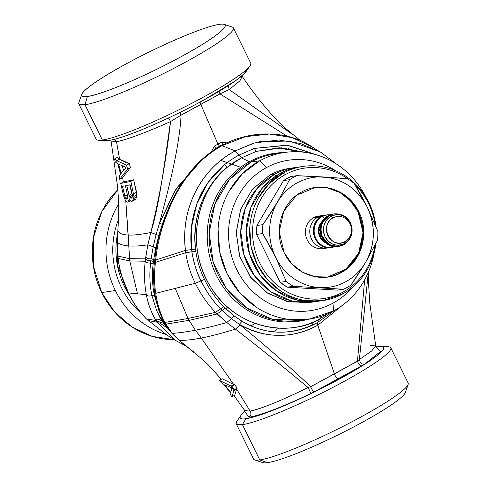 <?xml version="1.0" encoding="UTF-8"?>
<svg xmlns="http://www.w3.org/2000/svg" width="487" height="487" viewBox="0 0 487 487"><rect width="100%" height="100%" fill="white"/><g stroke="black" fill="none" stroke-linecap="round" stroke-linejoin="round"><path stroke-width="0.73" d="M251.097 325.931L254.89 323.411M285.857 280.567L285.534 281.523M141.79 313.829A80.136 74.815 -98.2 0 1 118.408 219.619A80.136 74.815 81.8 0 0 141.79 313.829M117.793 232.439A78.084 72.898 81.8 0 0 129.463 295.317L117.349 265.086L117.793 232.439M209.781 186.807L210.226 187.111M117.781 189.76A86.114 80.398 81.8 0 0 101.686 292.523L115.346 290.556A86.114 80.398 81.8 0 0 165.677 334.35A86.114 80.398 -98.2 0 1 115.346 290.556L101.686 292.523L93.334 265.853L93.382 237.893L101.826 211.602L117.781 189.76M225.883 308.892L227.484 306.987M174.334 339.676L152.382 336.432L131.971 326.941L114.634 311.93L101.686 292.523A86.114 80.398 81.8 0 0 174.334 339.683M118.633 203.968A86.114 80.398 81.8 0 0 115.346 290.556A86.114 80.398 -98.2 0 1 118.633 203.968M124.702 284.792A83.709 78.145 -98.2 0 1 123.205 281.188L124.696 284.785M78.888 102.507L78.845 103.932L85 104.76A86.114 10.148 -26.2 0 0 186.661 61.514A86.114 10.148 -26.2 0 0 233.383 27.887A86.114 10.148 -26.2 0 0 232.305 27.077A86.114 10.148 153.8 0 1 186.661 61.514A86.114 10.148 153.8 0 1 85 104.76L87.386 96.487A79.953 9.423 -26.2 0 0 181.773 56.334C146.885 75.552 101.631 94.801 87.386 96.487C71.321 99.159 89.383 83.825 125.056 64.497C159.943 45.285 205.191 26.036 219.436 24.35C235.501 21.672 217.439 37.006 181.773 56.334A79.953 9.423 -26.2 0 0 224.148 24.362A79.953 9.423 -26.2 0 0 219.436 24.35A79.953 9.423 -26.2 0 0 125.056 64.497A79.953 9.423 -26.2 0 0 81.688 94.466A79.953 9.423 -26.2 0 0 87.386 96.487L85 104.76A86.114 10.148 153.8 0 1 78.864 102.58L81.688 94.466M132.421 195.336L129.755 184.865L131.855 193.826L129.031 195.372L126.736 185.553L130.078 184.786L132.409 196.267L132.141 197.43L131.07 198.227L130.273 197.85L129.031 195.372L131.855 193.826L132.421 195.336L129.597 196.894L132.421 195.336M123.528 170.347L122.359 166.018L123.528 170.347M166.98 327.757L159.608 322.924M132.306 196.718L130.273 197.85L132.306 196.718M131.807 197.813L131.07 198.227L131.807 197.813M127.892 197.235L127.697 198.361L126.596 199.098L125.287 197.673L122.468 186.314L125.457 185.815L127.892 197.235L125.457 185.815L122.468 186.314L124.757 196.139L127.57 194.599L124.757 196.139L125.287 197.673L128.099 196.127L125.287 197.673L125.902 198.666L127.831 197.594L125.902 198.666L126.596 199.098L127.697 198.361L127.892 197.235M121.141 173.348L118.651 164.162L126.072 167.425L121.141 173.348L126.072 167.425L118.651 164.162L121.141 173.348M119.668 179.259L118.919 176.257L119.212 175.813L119.668 179.259L122.621 177.536L123.29 181.968L122.621 177.536L119.735 179.161L119.212 175.813L118.919 176.257L119.668 179.259M117.178 163.382L117.793 163.784L120.52 173.956L119.212 175.813L120.52 173.956L117.793 163.784L115.261 161.946L114.488 158.951L116.716 160.667L117.178 163.382L116.716 160.667L126.492 165.172L127.618 169.159L119.735 179.161L127.618 169.159L126.492 165.172L129.317 163.614L130.455 167.638L127.618 169.159L130.455 167.638L122.621 177.536L130.455 167.638L129.317 163.614L126.492 165.172L116.716 160.667L114.488 158.951L115.261 161.946L117.178 163.382M157.423 321.274L155.517 319.746M220.794 160.375L240.663 167.254M233.383 27.887L250.744 63.164A86.114 10.148 153.8 0 1 204.023 96.791A86.114 10.148 153.8 0 1 102.361 140.037L85 104.76L102.361 140.037A86.114 10.148 153.8 0 1 96.207 139.209L78.845 103.932M117.257 157.386L114.488 158.951L117.257 157.386L119.589 159.194L116.716 160.667L119.589 159.194L117.257 157.386M118.536 217.239L117.878 230.868M131.472 201.35L130.699 200.973L129.049 198.55L129.055 199.682L128.038 202.026L127.052 202.19L125.299 200.315L123.576 195.75L120.697 183.422L130.851 181.389L133.968 196.401L132.988 200.467L131.472 201.344L132.988 200.467L133.968 196.401L130.851 181.389L120.697 183.422L123.576 195.75L125.299 200.315L127.052 202.19L128.038 202.026L129.451 199.469L129.055 199.682L129.049 198.55L130.699 200.973L131.472 201.35M131.539 198.118L132.409 196.267L132.324 194.63L130.078 184.786L126.736 185.553L129.597 196.894L130.273 197.85L131.539 198.124M117.446 242.459L118.158 258.457C119.583 270.212 122.986 281.693 128.367 292.894L128.367 292.894C122.961 281.614 119.565 270.139 118.158 258.457L117.446 242.459L117.872 230.917L117.446 242.459C119.759 244.371 123.455 245.521 128.519 245.905C123.455 245.521 119.759 244.371 117.446 242.459M117.86 230.893L118.536 217.251L117.404 242.429L118.067 258.396C119.534 270.468 122.919 281.936 128.209 292.821L128.227 292.851C132.933 302.524 138.941 311.175 146.258 318.808L167.248 335.275M102.361 140.037L109.009 140.426A79.953 9.423 153.8 0 1 105.685 140.64L98.776 140.268A86.114 10.148 -26.2 0 0 102.361 140.037A86.114 10.148 -26.2 0 0 204.023 96.791A86.114 10.148 -26.2 0 0 250.014 65.848L246.093 71.552A79.953 9.423 153.8 0 1 203.396 100.273A79.953 9.423 153.8 0 1 109.009 140.426L102.361 140.037M114.689 139.233L116.509 141.674L111.261 141.017L116.509 141.674L119.589 159.194L129.317 163.614C125.074 162.25 121.829 160.777 119.589 159.194L116.509 141.674L114.689 139.233M125.798 200.991L128.184 235.026C122.633 234.795 119.193 233.425 117.872 230.917C119.193 233.425 122.633 234.795 128.184 235.026L129.499 258.67L117.897 256.04L129.499 258.67L129.773 260.929L118.158 258.457L129.773 260.929L137.492 293.813L128.385 292.924C133.572 303.34 139.568 311.997 146.38 318.888L167.071 335.178L146.38 318.888L155.974 320.519L157.027 322.187L147.981 320.519L157.027 322.187L175.01 340.127L157.027 322.187L155.974 320.519L146.38 318.888C139.087 311.278 133.091 302.628 128.385 292.924L137.492 293.813L129.773 260.929L125.798 200.991M130.266 200.474L128.544 201.399L130.266 200.474M130.869 200.516L128.038 202.026L130.869 200.516M123.473 181.87L120.697 183.422L123.473 181.87L133.688 179.806L130.851 181.389L133.688 179.806L136.549 192.182L133.688 193.741L136.549 192.182L136.835 194.855L133.968 196.401L136.835 194.855L136.506 197.132L133.645 198.672L136.506 197.132L135.843 198.94L132.988 200.467L135.843 198.94L135.24 199.627L132.391 201.149L135.843 198.94L136.835 194.855L133.688 179.806L123.473 181.87M169.306 330.235L162.348 321.712L156.796 310.992L159.401 310.803L156.796 310.992L160.82 318.541L160.509 318.711L156.796 310.992L151.907 295.585L154.489 295.767C152.315 285.625 151.871 274.972 153.149 263.814C151.877 275.185 152.328 285.839 154.489 295.767L151.907 295.585L156.796 310.992L160.509 318.711C158.366 320.099 156.552 320.184 155.067 318.967C150.952 311.656 148.048 303.559 146.35 294.684C147.616 296.126 149.472 296.425 151.907 295.585C149.759 285.193 149.314 274.345 150.568 263.047L153.149 263.814L153.429 261.501L153.149 263.814L150.568 263.047C149.326 274.455 149.771 285.303 151.907 295.585C149.479 296.425 147.622 296.126 146.35 294.684C144.329 284.158 143.951 273.012 145.217 261.239C146.319 262.651 148.103 263.26 150.568 263.047L150.848 260.697L153.429 261.501L153.697 259.62L153.429 261.501L150.848 260.697L150.568 263.047C148.115 263.26 146.331 262.657 145.217 261.239L145.503 258.841C146.617 260.253 148.401 260.874 150.848 260.697L151.11 258.786L153.697 259.62L155.834 247.7L153.697 259.62L151.11 258.786L150.848 260.697C148.401 260.874 146.617 260.253 145.503 258.841L145.771 256.886C146.885 258.293 148.669 258.926 151.11 258.786L153.204 246.787L155.834 247.7L158.799 235.507L155.834 247.7L153.204 246.787L151.11 258.786C148.669 258.926 146.885 258.293 145.771 256.886L147.865 244.851L153.204 246.787L156.132 234.49L158.799 235.507L164.539 218.182L162.281 224.355L159.468 223.204L162.281 224.355L158.799 235.507L156.132 234.49L153.204 246.787L147.865 244.851L150.806 232.476L156.132 234.49L159.468 223.204L174.565 191.227L201.989 159.639L176.337 188.445L159.468 223.204C167.053 194.617 179.484 148.432 181.073 115.133C179.447 148.681 167.041 194.611 159.468 223.204L156.132 234.49L150.806 232.476C159.559 197.156 166.146 160.186 170.553 121.567L181.073 115.133L219.984 93.875L287.05 136.165L219.984 93.875L219.217 91.258A4.109 1.522 -118.9 0 0 219.984 93.875L229.146 89.559L228.354 85.602L229.146 89.559L293.168 134.929L229.146 89.559L239.854 80.915L242.191 76.343L239.726 81.049L229.146 89.559L219.984 93.875L200.821 104.462L200.041 102.093L200.821 104.462L181.073 115.133A4.109 1.254 61.6 0 1 180.214 112.308L181.073 115.133L170.553 121.567C145.163 132.908 127.144 139.611 116.509 141.674C125.122 140.366 147.701 131.947 170.553 121.567C169.299 118.931 168.429 117.684 167.942 117.83C168.429 117.684 169.299 118.931 170.553 121.567C165.142 157.593 159.669 204.595 150.806 232.476C141.108 234.478 133.566 235.324 128.184 235.026C133.566 235.324 141.108 234.478 150.806 232.476L147.865 244.851C139.872 246.002 133.426 246.349 128.519 245.905C133.426 246.349 139.872 246.002 147.865 244.851L145.503 258.841L129.499 258.67L145.503 258.841L145.217 261.239L129.773 260.929L145.217 261.239C143.945 272.641 144.322 283.787 146.35 294.684L137.492 293.813L146.35 294.684C147.908 303.151 150.812 311.242 155.067 318.967L155.974 320.519L155.067 318.967C156.571 320.184 158.385 320.099 160.509 318.711L161.367 320.166C159.273 321.584 157.478 321.7 155.974 320.519C157.478 321.7 159.273 321.584 161.367 320.166L162.348 321.712C160.296 323.161 158.525 323.319 157.027 322.187C158.525 323.319 160.296 323.161 162.348 321.712L169.318 330.247M231.928 388.961L230.887 387.579L231.928 388.961M109.009 140.426C123.26 138.74 168.502 119.492 203.396 100.273L235.665 80.665L244.34 73.61L246.854 69.288M230.54 392.339L224.872 384.894L232.396 388.096L230.54 392.339L232.384 388.115L233.894 390.537L231.891 396.71L230.095 394.275L230.302 392.741L224.032 384.499L221.323 382.758L219.436 380.377L231.106 386.1L232.36 388.084L224.872 384.894L230.54 392.339M361.951 422.503A79.953 9.423 -26.2 0 0 405.312 392.534A79.953 9.423 153.8 0 1 361.951 422.503A79.953 9.423 153.8 0 1 267.564 462.65A79.953 9.423 -26.2 0 0 361.951 422.503M262.852 462.638L254.695 459.923A86.114 10.148 -26.2 0 0 259.772 459.941L267.564 462.65A79.953 9.423 153.8 0 1 262.852 462.638A79.953 9.423 -26.2 0 0 267.564 462.65L259.772 459.941A86.114 10.148 -26.2 0 0 361.433 416.695A86.114 10.148 -26.2 0 0 408.143 384.42L405.312 392.534M288.937 148.371L288.03 148.535M300.412 140.579L283.501 126.723L278.296 121.695C265.342 108.029 253.307 92.914 242.191 76.343L241.911 75.85M166.511 326.229L160.82 318.541L162.043 317.981L160.82 318.541L166.505 326.229M214.463 146.057L211.06 152.285L214.463 146.057L217.957 144.091L214.463 146.057L216.064 148.218L214.463 146.057M200.821 104.462L217.957 144.091L200.821 104.462M221.402 142.265L217.957 144.091L219.57 146.246L216.064 148.218L214.317 150.008L216.064 148.218L219.57 146.246L217.957 144.091L221.402 142.265L226.991 142.886L221.402 142.265L223.028 144.414L221.402 142.265M154.489 295.767L158.165 307.887L154.489 295.767M230.095 394.275L231.891 396.71L234.722 395.207L231.891 396.71L233.894 390.537L231.106 386.1L219.436 380.377L221.323 382.758L224.032 384.499L230.302 392.741L230.095 394.275M222.236 378.795L219.436 380.377L222.236 378.795L233.699 384.493L231.106 386.1L231.897 386.349L234.436 389.557L233.894 390.537L236.633 389.156L234.722 395.207L236.633 389.156L250.123 411.077L244.809 410.657L250.123 411.077C261.738 408.63 281.048 400.789 308.064 387.549C309.61 390.397 310.469 392.437 310.645 393.673C285.419 405.701 260.095 415.648 248.954 417.268C251.152 415.429 251.542 413.366 250.123 411.077C251.511 413.548 251.122 415.612 248.954 417.268L245.351 412.264L248.954 417.268C261.452 414.997 282.01 407.132 310.645 393.673C310.469 392.437 309.61 390.397 308.064 387.549C283.805 399.602 258.7 409.896 250.123 411.077L236.633 389.156L233.894 390.537L234.436 389.557L231.897 386.349L231.106 386.1L233.699 384.493L222.236 378.795M179.161 340.303L193.832 352.071L179.161 340.303C184.737 340.559 192.109 339.798 201.277 338.033L233.699 384.493L234.685 384.809L231.897 386.349L234.685 384.809L237.248 388.054L234.436 389.557L237.248 388.054L236.633 389.156L237.248 388.054L234.685 384.809L233.699 384.493L201.277 338.033C192.109 339.798 184.737 340.559 179.161 340.303L171.387 332.804L179.161 340.303M390.799 347.791L408.155 383.068A86.114 10.148 153.8 0 1 361.433 416.695A86.114 10.148 153.8 0 1 259.772 459.941L242.41 424.664A86.114 10.148 -26.2 0 0 344.078 381.418A86.114 10.148 -26.2 0 0 390.799 347.791A86.114 10.148 -26.2 0 0 388.224 346.732A86.114 10.148 153.8 0 1 344.078 381.418A86.114 10.148 153.8 0 1 242.41 424.664L259.772 459.941A86.114 10.148 153.8 0 1 253.617 459.113L236.262 423.836L242.41 424.664L245.941 418.71A79.953 9.423 -26.2 0 0 340.328 378.563A79.953 9.423 -26.2 0 0 381.321 346.36A79.953 9.423 -26.2 0 0 377.991 346.574A79.953 9.423 -26.2 0 0 376.055 346.908A79.953 9.423 153.8 0 1 377.991 346.574A79.953 9.423 153.8 0 1 340.328 378.563A79.953 9.423 153.8 0 1 245.941 418.71L242.41 424.664A86.114 10.148 153.8 0 1 236.986 421.152L240.907 415.448A79.953 9.423 -26.2 0 0 245.941 418.71A79.953 9.423 153.8 0 1 245.089 411.15A79.953 9.423 -26.2 0 0 240.907 415.448M313.159 321.992L312.526 325.066M278.588 328.189L273.481 331.769M224.653 143.994L219.57 146.246L220.045 146.429L219.57 146.246L223.028 144.414L224.653 143.994M216.685 148.462L216.064 148.218L216.685 148.462M253.185 143.312L235.221 150.903L221.999 145.674L235.221 150.903C215.887 161.386 201.728 176.982 192.73 197.698C188.676 207.602 186.211 217.001 185.322 225.901C184.403 234.527 184.439 242.684 185.444 250.379L155.712 260.009L185.444 250.379L185.76 252.71L155.438 262.402L154.659 260.843L155.438 262.402L155.712 260.009C157.605 239.525 164.222 217.774 175.57 194.77C181.694 183.532 188.554 173.932 196.139 165.982C203.511 158.098 212.131 151.329 221.999 145.674L245.704 136.616L269.019 133.992L291.603 137.401L311.997 146.873L292.346 137.626L269.5 134.004L245.424 136.683L221.999 145.674C182.436 166.365 159.529 219.339 155.712 260.009L154.957 258.512L155.712 260.009L155.201 264.581L154.403 262.974C153.247 273.049 153.308 282.63 154.58 291.731L155.737 293.332C157.325 304.089 160.351 313.792 164.819 322.431L163.717 321.377L164.819 322.431L165.757 324.165L164.685 323.167L166.542 325.541L165.501 324.586L172.142 333.37L164.819 322.431C160.4 313.926 157.374 304.229 155.737 293.332L154.58 291.731C156.065 302.585 159.115 312.465 163.717 321.377L165.501 324.586L171.387 332.804L178.717 340.029L203.511 360.283L208.436 365.037L221.354 379.294M320.525 152.169L311.997 146.873C288.456 130.626 251.438 129.122 221.396 145.662C181.864 166.414 159.231 218.657 154.957 258.512L154.403 262.974L155.201 264.581C154.166 274.705 154.342 284.286 155.737 293.332L175.241 288.383L188.037 318.498L195.366 330.204L201.277 338.033C210.524 336.249 221.908 333.278 235.422 329.121C260.922 348.838 285.132 368.312 308.064 387.549L310.688 386.708C311.802 389.551 313.056 391.231 314.45 391.737L364.526 364.239L380.609 351.431L376.768 347.779L380.402 351.705L364.526 364.239C361.78 364.404 360.07 362.833 359.382 359.516L371.758 350.92L375.739 345.983L370.497 345.326M223.466 144.584L223.028 144.414L223.466 144.584M188.037 318.498L164.819 322.431L188.037 318.498L175.241 288.383L155.737 293.332C154.361 284.712 154.178 275.125 155.201 264.581L155.438 262.402L185.76 252.71C187.349 263.437 190.527 273.633 195.293 283.294L175.241 288.383L195.305 283.331C200.894 294.501 207.614 304.162 215.473 312.325L188.037 318.498L215.473 312.325L217.111 313.987L189.053 320.343L165.757 324.165L189.053 320.343L188.037 318.498M195.366 330.204C186.545 331.897 178.808 332.95 172.142 333.37C178.808 332.95 186.545 331.897 195.366 330.204L189.053 320.343L217.111 313.987L226.826 322.516C214.761 325.925 204.272 328.488 195.366 330.204C204.272 328.488 214.761 325.925 226.826 322.516L235.422 329.121C221.908 333.278 210.524 336.249 201.277 338.033L195.366 330.204M314.45 391.737L310.645 393.673L314.45 391.737A4.109 1.254 61.6 0 1 310.688 386.708L334.429 373.882C335.567 376.841 336.858 378.502 338.295 378.856L314.45 391.737M364.526 364.239L361.439 366.066C359.863 365.664 358.535 364.026 357.464 361.153L359.382 359.516C360.07 362.833 361.78 364.404 364.526 364.239M368.361 272.27L368.282 278.552L369.706 302.409L375.739 345.983L371.697 350.969L359.382 359.516L368.324 272.349L359.382 359.516L357.464 361.153A4.109 1.522 -118.9 0 0 361.439 366.066L338.295 378.856C336.858 378.502 335.567 376.841 334.429 373.882L357.464 361.153L364.653 279.806L357.464 361.153L310.688 386.708C289.722 366.748 266.2 346.154 240.103 324.932C266.158 346.117 289.686 366.711 310.688 386.708M308.161 387.518L308.064 387.549C285.644 368.72 261.428 349.24 235.422 329.121L240.103 324.932L235.422 329.121L226.826 322.516L215.473 312.325C207.578 304.113 200.857 294.446 195.305 283.331L195.293 283.294C190.527 273.645 187.349 263.449 185.76 252.71L185.444 250.379L191.635 249.606L191.939 251.822L185.76 252.71L191.939 251.822C193.376 262.122 197.527 274.473 200.985 280.871L195.305 283.331L201.003 280.902C206.098 291.275 212.6 300.601 220.495 308.874L215.473 312.325L220.495 308.874L222.06 310.469L217.111 313.987L222.06 310.469L231.331 318.577L226.826 322.516L231.331 318.577L239.336 324.312C265.342 338.751 291.494 339.055 317.786 325.213L334.429 373.882L317.786 325.213L342.507 305.233L317.786 325.213C292.182 339.737 261.787 337.96 239.336 324.312L231.331 318.577L220.495 308.874C213.16 301.38 206.665 292.054 201.003 280.902L197.192 272.136C195.993 270.157 191.854 254.159 191.939 251.822L191.635 249.606L185.444 250.379C184.177 238.186 184.299 231.495 186.411 218.645C188.335 208.296 191.848 198.41 196.937 188.999C206.512 171.96 219.278 159.267 235.221 150.903L239.007 155.122C233.943 157.825 229.152 160.996 224.641 164.63C217.506 170.413 211.206 177.512 205.751 185.912C193.516 204.497 188.798 229.645 191.635 249.606L191.348 227.898L196.833 203.913L207.87 182.735L224.641 164.63L227.453 167.132C203.103 188.359 192.456 215.698 195.512 249.143L191.635 249.606L195.512 249.143L195.798 251.28L191.939 251.822L195.798 251.28C197.241 261.129 200.133 270.486 204.473 279.368L201.003 280.902L204.491 279.398C209.544 289.655 215.905 298.72 223.57 306.603L220.495 308.874L223.57 306.603L225.104 308.137L222.06 310.469L225.104 308.137L234.162 315.96L231.331 318.577L234.162 315.96L242.069 321.274L239.336 324.312L242.069 321.274C266.456 335.421 291.616 335.835 317.536 322.51L317.786 325.213L317.536 322.51L334.185 310.609L317.536 322.51C299.274 333.132 269.749 338.021 242.069 321.274L234.162 315.96L223.57 306.603C215.899 298.714 209.544 289.649 204.491 279.398L204.473 279.368C200.005 270.072 197.113 260.709 195.798 251.28L195.512 249.143C190.776 211.51 209.921 180.519 227.453 167.132L224.641 164.63C228.464 161.337 237.364 155.712 239.007 155.122L241.43 157.891L227.453 167.132C205.916 181.584 179.831 236.098 210.354 286.478C241.375 336.523 299.012 333.498 320.251 318.559L317.536 322.51L320.251 318.559L328.189 313.604L320.251 318.559C283.495 339.762 232.847 324.981 210.354 286.478C186.314 249.046 194.191 194.039 227.453 167.132C232.433 163.194 237.096 160.113 241.43 157.891L239.007 155.122L254.293 148.432L287.628 145.242L319.149 155.676M235.221 150.903L254.458 142.953L278.631 140.006L300.455 143.446L319.929 151.822L289.546 140.999L259.425 141.747M319.149 155.67L286.916 145.163L254.293 148.432L256.278 151.384L280.628 148.036L304.984 152.358L278.168 148.024L256.278 151.384L279.118 147.792L306.286 152.547L281.255 147.811L256.278 151.384L254.293 148.432L239.007 155.122M336.602 164.137L321.268 152.614M256.278 151.384L241.43 157.891L249.374 161.696A84.848 79.217 81.8 0 0 212.904 267.217A84.848 79.217 81.8 0 0 307.912 319.344A84.848 79.217 -98.2 0 1 212.904 267.217A84.848 79.217 -98.2 0 1 249.374 161.696L241.43 157.891L256.278 151.384M321.773 316.112L320.251 318.559L321.773 316.112M283.909 152.571A84.848 79.217 81.8 0 0 249.423 161.672A84.848 79.217 81.8 0 0 249.374 161.696A12.327 4.17 -118.6 0 0 250.988 162.043A84.245 78.65 81.8 0 0 213.166 262.061A84.245 78.65 81.8 0 0 299.925 320.495L272.44 319.265L246.842 308.028L226.248 288.152L213.166 262.061L209.191 232.926L214.81 204.303L229.328 179.673L250.988 162.043A12.327 4.17 61.4 0 1 249.374 161.696A84.848 79.217 -98.2 0 1 249.423 161.672A84.848 79.217 -98.2 0 1 283.909 152.571M218.079 229.231L219.74 252.144L227.137 273.846A84.245 78.65 -98.2 0 1 259.772 160.777A84.245 78.65 -98.2 0 1 366.279 197.838A84.245 78.65 -98.2 0 1 366.291 197.862A84.245 78.65 81.8 0 0 366.279 197.838A84.245 78.65 81.8 0 0 284.706 152.455A84.245 78.65 81.8 0 0 259.772 160.777L250.988 162.043A84.245 78.65 -98.2 0 1 251.036 162.013A84.245 78.65 -98.2 0 1 275.922 153.722A84.245 78.65 81.8 0 0 251.036 162.013A84.245 78.65 81.8 0 0 250.988 162.043L259.772 160.777L242.343 173.841L228.963 191.519M292.048 319.716L308.709 319.235L333.644 310.907A84.245 78.65 -98.2 0 1 227.137 273.846L239.707 292.724L256.521 307.358M333.644 310.907A84.245 78.65 81.8 0 0 374.18 252.656A84.245 78.65 -98.2 0 1 333.644 310.907L332.956 303.164L333.644 310.907M259.772 160.777L266.292 167.68A76.027 70.98 81.8 0 0 236.84 269.719A76.027 70.98 81.8 0 0 332.956 303.164A76.027 70.98 81.8 0 0 352.363 287.409A76.027 70.98 -98.2 0 1 332.956 303.164A76.027 70.98 -98.2 0 1 236.84 269.719A76.027 70.98 -98.2 0 1 266.292 167.68L259.772 160.777M335.561 170.669A76.027 70.98 81.8 0 0 266.292 167.68A76.027 70.98 -98.2 0 1 335.561 170.669M292.218 168.027A67.809 63.304 81.8 0 0 269.895 175.003L252.272 189.419L240.566 209.58L236.232 232.969L239.823 256.667L250.878 277.706L268.027 293.466L289.12 301.977L311.528 302.171M313.78 301.891L309.282 302.537L287.16 301.55L266.559 292.504L249.983 276.506L239.452 255.505L236.256 232.062L240.773 209.02L252.461 189.2L269.895 175.003L274.394 174.358L269.895 175.003A67.809 63.304 -98.2 0 1 289.966 168.307L294.465 167.656A67.809 63.304 81.8 0 0 274.394 174.358L256.959 188.548L245.271 208.375L240.755 231.41L243.95 254.859L254.482 275.861L271.058 291.859L291.658 300.905L313.78 301.891L316.562 301.423A67.809 63.304 -98.2 0 1 244.413 256.296A67.809 63.304 -98.2 0 1 274.394 174.358A67.809 63.304 -98.2 0 1 297.259 167.321A67.809 63.304 81.8 0 0 294.465 167.656M275.922 175.977L274.394 174.358L275.922 175.977M301.715 166.639A67.809 63.304 81.8 0 0 279.976 173.555A67.809 63.304 81.8 0 0 249.801 254.914A67.809 63.304 81.8 0 0 321.024 300.826L320.988 300.832M309.282 301.003L322.692 300.613L342.763 293.911A67.809 63.304 81.8 0 0 375.903 243.53A67.809 63.304 -98.2 0 1 342.763 293.911L343.098 292.048A65.909 61.532 -98.2 0 1 259.772 263.059A65.909 61.532 -98.2 0 1 285.303 174.596A65.909 61.532 -98.2 0 1 348.905 179.66A65.909 61.532 81.8 0 0 285.303 174.596L283.306 173.074L279.976 173.555A67.809 63.304 -98.2 0 1 300.041 166.858L303.377 166.377A67.809 63.304 81.8 0 0 283.306 173.074L269.274 183.587L258.506 197.819M322.692 300.607L319.362 301.088L297.24 300.102L276.64 291.056L260.064 275.058L249.533 254.056L246.331 230.607L250.854 207.572L262.542 187.745L279.976 173.555L283.306 173.074A67.809 63.304 -98.2 0 1 369.03 202.902A67.809 63.304 -98.2 0 1 375.976 226.698A67.809 63.304 81.8 0 0 369.03 202.902A67.809 63.304 81.8 0 0 303.377 166.377M249.746 228.172L251.085 246.617L257.039 264.082L267.156 279.27L280.689 291.056M368.629 203.59A65.909 61.532 -98.2 0 1 375.106 224.556A65.909 61.532 81.8 0 0 368.629 203.59A65.909 61.532 81.8 0 0 355.175 185.017A65.909 61.532 -98.2 0 1 368.629 203.59M375.002 245.296A65.909 61.532 -98.2 0 1 343.098 292.048A65.909 61.532 81.8 0 0 375.002 245.296M290.934 176.525L283.556 180.561L256.905 225.499L256.606 234.411L280.165 282.296L287.251 287.172L337.467 290.118L287.251 287.172A61.642 57.551 -98.2 0 1 280.165 282.296L256.606 234.411A61.642 57.551 -98.2 0 1 256.905 225.499L262.925 224.629A61.642 57.551 81.8 0 0 262.633 233.541L256.606 234.411L262.633 233.541L275.672 257.3L286.192 281.425L280.165 282.296L286.192 281.425A61.642 57.551 81.8 0 0 293.277 286.307L287.251 287.172L293.277 286.307L343.493 289.254L337.467 290.118L343.493 289.254A61.642 57.551 81.8 0 0 347.255 287.385A61.642 57.551 81.8 0 0 350.871 285.224L365.463 262.572L377.528 240.286A61.642 57.551 81.8 0 0 377.821 231.374L367.301 207.249L354.262 183.489A61.642 57.551 81.8 0 0 347.176 178.607L296.96 175.661L290.934 176.525L296.96 175.661A61.642 57.551 81.8 0 0 293.198 177.53A61.642 57.551 81.8 0 0 289.582 179.691L283.556 180.561A61.642 57.551 -98.2 0 1 290.934 176.525M283.306 173.074L285.303 174.596A65.909 61.532 81.8 0 0 259.772 263.059A65.909 61.532 81.8 0 0 343.098 292.048L342.763 293.911A67.809 63.304 -98.2 0 1 257.039 264.082A67.809 63.304 -98.2 0 1 283.306 173.074M328.36 215.625L328.39 215.607C313.135 222.772 321.548 249.916 337.972 246.513L329.182 244.541L322.735 237.559C319.247 228.251 321.371 220.897 329.102 215.498L333.285 213.97A16.436 15.347 81.8 0 0 328.877 215.351A16.436 15.347 81.8 0 0 328.421 215.595A16.436 15.347 81.8 0 0 321.043 235.111A16.436 15.347 81.8 0 0 337.972 246.513A16.436 15.347 -98.2 0 1 321.043 235.111A16.436 15.347 -98.2 0 1 328.421 215.595L329.102 215.498A16.436 15.347 81.8 0 0 322.735 237.559A16.436 15.347 81.8 0 0 338.648 246.416A16.436 15.347 81.8 0 0 343.512 244.791L344.492 243.597L343.512 244.791M325.097 236.852C329.961 244.651 336.426 246.903 344.492 243.597C351.699 238.557 353.678 231.696 350.433 223.016L349.879 222.729L350.433 223.016A15.334 14.318 -98.2 0 1 344.492 243.597A15.334 14.318 -98.2 0 1 325.097 236.852L322.735 237.559L325.097 236.852A15.334 14.318 -98.2 0 1 331.038 216.265C323.831 221.311 321.852 228.172 325.097 236.852M329.102 215.498L331.038 216.265L333.126 217.859A13.356 12.467 81.8 0 0 327.952 235.781A13.356 12.467 81.8 0 0 344.839 241.655L344.492 243.597L344.839 241.655A13.356 12.467 81.8 0 0 350.013 223.734A13.356 12.467 81.8 0 0 333.126 217.859L331.038 216.265A15.334 14.318 -98.2 0 1 350.433 223.016C345.569 215.211 339.104 212.965 331.038 216.265L329.102 215.498L333.966 213.872L329.102 215.498M348.905 239.811L344.157 244.413M344.839 241.655C330.971 250.166 318.535 224.897 333.126 217.859A13.356 12.467 -98.2 0 1 350.013 223.734A13.356 12.467 -98.2 0 1 344.839 241.655M324.677 241.582A12.534 11.7 -98.2 0 1 321.919 222.449A12.534 11.7 81.8 0 0 324.677 241.582M326.314 243.141L318.522 232.701L323.051 220.489A13.149 12.278 81.8 0 0 318.522 232.701A13.149 12.278 81.8 0 0 326.314 243.141M329.291 247.639L323.1 248.65A16.436 15.347 -98.2 0 1 306.171 237.248A16.436 15.347 -98.2 0 1 313.555 217.732L317.926 217.105A16.436 15.347 81.8 0 0 310.548 236.621A16.436 15.347 81.8 0 0 327.477 248.023A16.436 15.347 81.8 0 0 329.279 247.639A16.436 15.347 -98.2 0 1 327.477 248.023A16.436 15.347 -98.2 0 1 310.548 236.621A16.436 15.347 -98.2 0 1 317.926 217.105L313.555 217.732A16.436 15.347 -98.2 0 1 318.419 216.112L322.79 215.479L317.926 217.105A3.287 1.114 61.4 0 1 319.356 218.048A3.287 1.114 -118.6 0 0 317.926 217.105A16.436 15.347 -98.2 0 1 318.608 216.758A16.436 15.347 -98.2 0 1 322.79 215.479L324.64 215.333M321.511 216.612L321.572 216.581A16.436 15.347 81.8 0 0 314.188 236.098A16.436 15.347 81.8 0 0 331.117 247.499A16.436 15.347 -98.2 0 1 314.188 236.098A16.436 15.347 -98.2 0 1 321.572 216.581L321.536 216.593C306.28 223.758 314.699 250.902 331.117 247.499L331.848 247.39A16.436 15.347 81.8 0 0 334.855 246.617A16.436 15.347 -98.2 0 1 331.848 247.39A16.436 15.347 -98.2 0 1 314.919 235.988A16.436 15.347 -98.2 0 1 322.297 216.478A16.436 15.347 81.8 0 0 314.919 235.988A16.436 15.347 81.8 0 0 331.848 247.39L334.879 246.623M322.029 216.338A16.436 15.347 81.8 0 0 321.572 216.581L326.436 214.956A16.436 15.347 81.8 0 0 322.029 216.338M330.289 214.737L327.167 214.852L322.297 216.478A3.287 1.114 61.4 0 1 324.561 218.59A3.287 1.114 -118.6 0 0 322.297 216.478A16.436 15.347 -98.2 0 1 322.978 216.125A16.436 15.347 -98.2 0 1 327.167 214.852L321.536 216.593M328.494 216.368L322.802 222.029M335.89 214.712L330.016 215.65M256.905 225.499L283.556 180.561L289.582 179.691L277.517 201.977L262.925 224.629L256.905 225.499M262.633 233.541A61.642 57.551 -98.2 0 1 262.925 224.629C268.696 216.246 273.56 208.698 277.517 201.977A55.481 51.792 81.8 0 0 275.672 257.3C272.178 250.135 267.832 242.216 262.633 233.541M275.672 257.3A55.481 51.792 -98.2 0 1 277.517 201.977A55.481 51.792 -98.2 0 1 297.167 182.844A55.481 51.792 -98.2 0 1 323.331 176.951C342.885 178.79 357.543 188.889 367.301 207.249C375.921 226.23 375.307 244.669 365.463 262.572A55.481 51.792 -98.2 0 1 345.813 281.705A55.481 51.792 -98.2 0 1 319.649 287.598A55.481 51.792 -98.2 0 1 275.672 257.3A55.481 51.792 81.8 0 0 319.649 287.598A55.481 51.792 81.8 0 0 345.813 281.705A55.481 51.792 81.8 0 0 365.463 262.572C361.5 269.287 356.642 276.835 350.871 285.224A61.642 57.551 -98.2 0 1 347.255 287.385A61.642 57.551 -98.2 0 1 343.493 289.254L293.277 286.307A61.642 57.551 -98.2 0 1 286.192 281.425L275.672 257.3M358.822 211.882C348.625 189.772 320.641 180.36 300.936 192.408C281.194 203.055 273.219 231.709 284.158 252.668C294.355 274.778 322.339 284.189 342.044 272.142C361.78 261.501 369.761 232.847 358.822 211.882L358.091 211.985A45.206 42.205 -98.2 0 1 327.568 277.073L345.867 269.214L358.621 253.222L363.022 232.634L358.091 211.985A45.206 42.205 81.8 0 0 314.693 187.586L327.599 187.976L339.871 192.517L350.366 200.778L358.091 211.985L358.822 211.882L363.752 232.628L359.272 253.295L346.373 269.281L327.928 277.018L314.925 276.732L302.543 272.233L291.95 263.948L284.158 252.668L279.228 231.922L283.708 211.255L296.607 195.275L315.046 187.532L328.055 187.824L340.437 192.322L351.03 200.601L358.822 211.882M377.821 231.374A61.642 57.551 -98.2 0 1 377.528 240.286L365.463 262.572A55.481 51.792 81.8 0 0 367.301 207.249L377.821 231.374M347.176 178.607A61.642 57.551 -98.2 0 1 354.262 183.489C359.461 192.164 363.807 200.084 367.301 207.249A55.481 51.792 81.8 0 0 323.331 176.951L347.176 178.607M297.167 182.844A55.481 51.792 81.8 0 0 277.517 201.977L289.582 179.691A61.642 57.551 -98.2 0 1 293.198 177.53A61.642 57.551 -98.2 0 1 296.96 175.661L323.331 176.951A55.481 51.792 81.8 0 0 297.167 182.844M320.629 215.966A16.436 15.347 81.8 0 0 313.555 217.732A16.436 15.347 81.8 0 0 306.56 238.368A16.436 15.347 81.8 0 0 325.267 248.169M224.148 24.362L232.305 27.077M110.951 140.092L117.3 184.591C118.207 193.704 118.682 201.655 118.718 208.448L118.536 217.251M167.078 335.178L175.01 340.127L186.588 346.421M245.247 413.019L244.815 410.657L234.022 395.578M381.321 346.36L388.224 346.732M375.739 345.983C376.634 347.712 377.2 348.442 377.443 348.162L377.443 348.162M299.925 320.495L308.709 319.228M275.922 153.722L284.706 152.455M338.648 246.416L343.852 244.681C351.791 239.141 353.994 231.849 350.47 222.809C347.048 216.374 341.551 213.397 333.966 213.872L328.39 215.607"/></g></svg>
